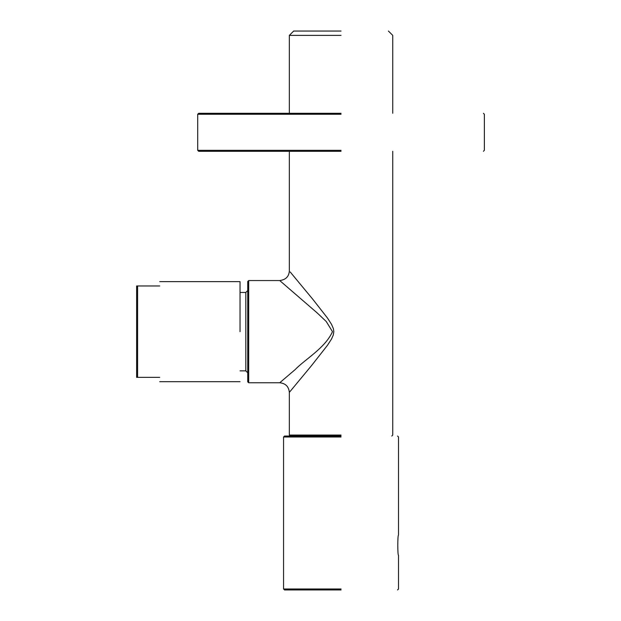 <?xml version="1.0" encoding="UTF-8"?>
<svg xmlns="http://www.w3.org/2000/svg" width="621" height="621" viewBox="0 0 621 621"><rect width="100%" height="100%" fill="white"/><g stroke="black" fill="none" stroke-linecap="round" stroke-linejoin="round"><path stroke-width="0.93" d="M341.045 113.301L198.673 113.301L197.711 114.256L341.045 114.256M341.045 150.336L197.711 150.336L198.673 151.299L341.045 151.299M248.695 382.769L248.695 280.56L247.732 281.523L247.732 381.806L248.695 382.769L279.714 382.769C285.551 383.343 288.757 386.549 289.332 392.387L311.571 365.552L327.492 345.26L331.529 339.012L333.236 335.169L333.819 331.661L333.368 328.587L331.521 324.317L327.492 318.061L312.914 299.415L290.178 271.944M248.695 280.56L279.722 280.56L317.215 312.953L326.235 321.499L332.483 331.661C325.031 348.179 305.392 358.977 295.084 369.658L279.714 382.769M240.04 370.861L245.807 370.861L247.732 372.786M341.045 35.381L289.339 35.381L341.045 35.381M341.045 31.05L293.663 31.05L341.045 31.05M341.045 435.073L289.339 435.073L290.302 436.035M136.628 377.358L137.59 377.358L136.628 377.358L136.628 285.97L137.59 285.97L136.628 285.97M159.713 285.97C159.713 280.234 159.713 280.234 159.713 285.97L137.59 285.97L137.59 377.358L159.713 377.358C159.713 383.095 159.713 383.095 159.713 377.358M240.04 331.661L240.04 281.639L240.04 331.661M397.556 589.95L398.519 588.987L398.519 555.321C397.549 555.942 397.549 534.495 398.519 535.116L398.519 436.998L397.556 436.035M341.045 436.035L284.527 436.035L283.564 436.998L341.045 436.998M341.045 588.987L283.564 588.987L284.527 589.95L341.045 589.95M240.04 292.46L245.807 292.46L245.807 370.861M483.41 151.299L484.372 150.336L484.372 114.256L483.41 113.301M197.711 114.256L197.711 150.336M245.807 292.46L247.732 290.543M279.722 280.56C285.761 279.768 288.967 276.562 289.339 270.942L289.339 151.299M293.663 31.05L289.339 35.381L289.339 113.301M388.42 31.05L392.751 35.381L392.751 113.301M392.751 151.299L392.751 435.073L391.789 436.035M289.339 435.073L289.339 392.387M240.04 281.639L159.713 281.639M240.04 381.682L159.713 381.682M283.564 436.998L283.564 588.987"/></g></svg>
